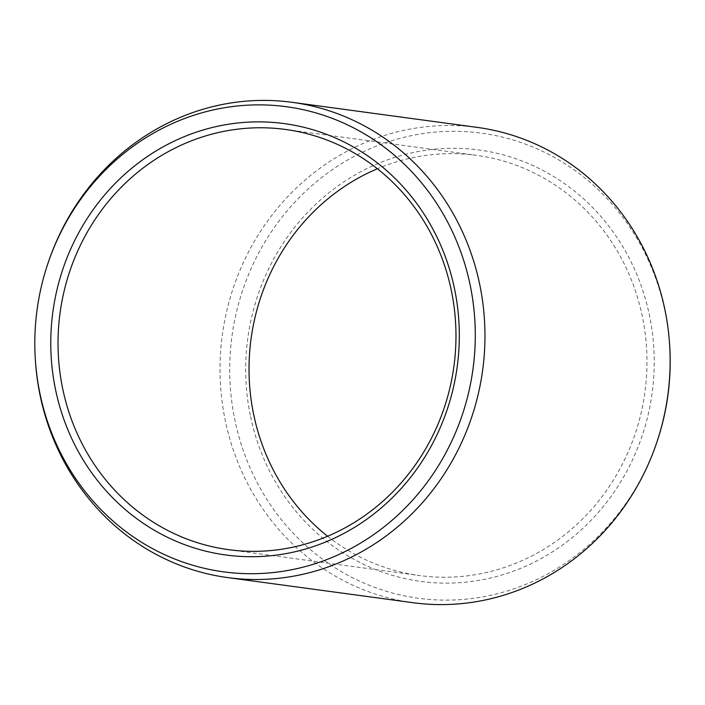 <?xml version="1.0" encoding="UTF-8"?>
<svg xmlns="http://www.w3.org/2000/svg" width="705" height="705" viewBox="0 0 705 705"><rect width="100%" height="100%" fill="white"/><g stroke="black" fill="none" stroke-linecap="round" stroke-linejoin="round"><path stroke-width="0.53" stroke-dasharray="3.52 2.64" d="M327.605 536.241A212.029 198.731 -82.3 0 0 419.537 575.544A212.029 198.731 -82.3 0 0 642.502 317.215A212.029 198.731 97.7 0 0 476.474 155.338A212.029 198.731 97.7 0 0 377.395 168.759M250.275 415.21A217.669 204.018 97.7 0 1 406.882 153.99A217.669 204.018 97.7 0 1 649.631 316.201A217.669 204.018 -82.3 0 1 493.024 577.421A217.669 204.018 -82.3 0 1 250.275 415.21M656.804 442.37A234.677 219.96 -82.3 0 1 434.774 599.814A234.677 219.96 -82.3 0 1 234.668 419.087A234.677 219.96 97.7 0 1 403.516 137.44A234.677 219.96 97.7 0 1 665.238 312.324A234.677 219.96 -82.3 0 1 669.75 346.86M412.874 602.687A239.815 224.772 -82.3 0 1 225.089 419.59A239.815 224.772 97.7 0 1 477.285 127.402M35.312 359.215A239.815 224.772 97.7 0 1 48.539 261.608M228.526 549.662L419.537 575.544M285.463 129.456L476.474 155.338"/><path stroke-width="1.06" d="M55.369 388.799A217.669 204.018 97.7 0 1 211.976 127.579A217.669 204.018 97.7 0 1 454.725 289.79A217.669 204.018 -82.3 0 1 298.118 551.01A217.669 204.018 -82.3 0 1 55.369 388.799M62.498 387.785A212.029 198.731 97.7 0 1 285.463 129.456A212.029 198.731 97.7 0 1 451.5 291.332A212.029 198.731 -82.3 0 1 228.526 549.662A212.029 198.731 -82.3 0 1 62.498 387.785M377.395 168.759A212.029 198.731 97.7 0 0 253.5 413.668A212.029 198.731 -82.3 0 0 327.605 536.241M656.461 443.392L656.804 442.37A234.677 219.96 -82.3 0 0 669.75 346.86L669.688 345.785A239.815 224.772 -82.3 0 0 665.079 310.5A239.815 224.772 97.7 0 0 477.285 127.402L292.126 102.313A239.815 224.772 97.7 0 1 479.911 285.41A239.815 224.772 -82.3 0 1 227.715 577.598L412.874 602.687A239.815 224.772 -82.3 0 0 656.461 443.392A239.815 224.772 -82.3 0 0 669.688 345.785M35.25 358.14A234.677 219.96 97.7 0 1 48.196 262.63A234.677 219.96 97.7 0 1 270.226 105.186A234.677 219.96 97.7 0 1 470.332 285.913A234.677 219.96 -82.3 0 1 301.484 567.56A234.677 219.96 -82.3 0 1 39.762 392.676A234.677 219.96 97.7 0 1 35.25 358.14L35.312 359.215A239.815 224.772 97.7 0 0 39.921 394.5A239.815 224.772 -82.3 0 0 227.715 577.598M48.196 262.63L48.539 261.608A239.815 224.772 97.7 0 1 292.126 102.313"/></g></svg>
